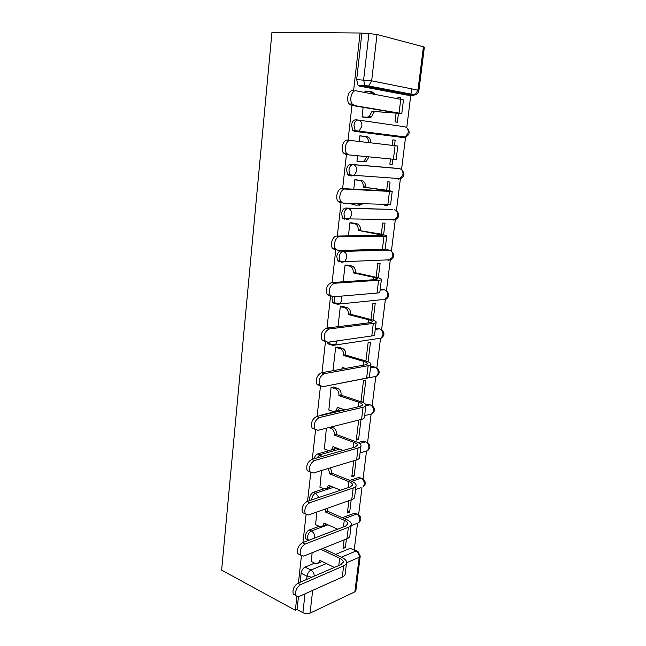 <?xml version="1.0" encoding="UTF-8"?>
<svg xmlns="http://www.w3.org/2000/svg" width="646" height="646" viewBox="0 0 646 646"><rect width="100%" height="100%" fill="white"/><g stroke="black" fill="none" stroke-linecap="round" stroke-linejoin="round"><path stroke-width="0.97" d="M319.213 526.296L309.248 530.011C307.149 531.069 305.841 533.095 305.3 536.083L305.711 538.796L307.771 539.701M324.017 488.828L313.52 492.26C311.42 493.237 310.096 495.24 309.555 498.276L309.741 500.577M329.218 450.65L317.872 453.839C316.096 454.509 314.828 456.149 314.069 458.757M344.148 409.637L322.306 414.724L320.812 415.523M332.424 296.821L332.012 298.662L332.787 302.635L334.886 303.685M387.778 249.824L340.862 250.939C338.714 251.326 337.349 253.175 336.76 256.494L337.624 260.742L339.626 261.8M392.445 209.433L345.715 208.052C343.559 208.335 342.186 210.152 341.597 213.527L342.558 218.073L344.463 219.123M397.185 168.34L350.665 164.359C348.509 164.52 347.128 166.313 346.522 169.728L347.596 174.606L349.389 175.639L351.497 175.922M357.876 120.003L355.712 119.817C353.548 119.857 352.159 121.618 351.545 125.09L352.74 130.322L354.412 131.316L356.826 131.55L355.163 130.549L353.968 125.308C354.581 121.828 355.97 120.059 358.134 120.019C360.775 120.6 362.035 122.651 361.905 126.188L359.168 130.952L356.826 131.55L403.241 137.558L405.535 137.009L408.232 132.559C408.377 129.24 407.158 127.31 404.582 126.753L358.53 120.075M354.226 549.851L357.529 523.349M344.407 518.625L356.584 514.063L358.619 514.709L361.97 487.625M363.044 478.969L366.492 451.296M367.566 442.631L371.087 414.344M372.169 405.664L375.762 376.763M376.844 368.058L380.559 338.197M381.608 329.799L385.557 298.056M386.453 290.853L390.459 258.642M391.387 251.221L395.449 218.534M396.402 210.854L400.528 177.698M401.529 169.672L405.591 136.992M406.746 127.755L410.783 95.269M410.824 95.002L411.583 88.841M300.107 582.248L301.117 573.236C301.65 570.289 302.958 568.238 305.041 567.099L314.586 563.134M335.549 554.413L350.156 548.333L358.046 551.619L360.234 556.036L359.2 557.288L346.619 562.731M296.885 596.5L295.343 610.3L221.626 570.127L271.958 32.3L360.072 33.011L353.491 91.659M352.127 103.885L351.957 105.395M351.949 105.451L347.911 141.434M395.077 145.665L393.414 159.247L396.151 159.465L397.807 146.02L350.568 140.465C346.393 139.633 343.357 149.444 346.563 153.393L342.622 188.64M341.136 201.883L337.301 236.073M335.815 249.356L332.092 282.536M330.599 295.86L326.989 328.055M325.487 341.419L321.983 372.669M320.481 386.066L317.081 416.395M315.579 429.824L312.276 459.266M310.766 472.727L307.561 501.312M306.051 514.789L302.942 542.543M301.424 556.036L298.404 582.991M360.185 556.4L355.889 590.476L354.856 591.841L310.048 613.151C307.779 613.999 305.388 613.845 302.877 612.691L305.033 593.819M295.343 610.3L297.039 609.517L302.877 612.691M406.56 95.01L359.523 86.136L366.452 86.516L364.942 85.571L363.617 79.926L368.906 33.535L377.014 34.504L371.652 80.847L417.978 90.117L423.429 46.778L377.014 34.504M423.429 46.778L424.349 47.279L418.915 90.392M368.906 33.535L360.072 33.011M363.149 107.276L362.043 116.95L364.635 117.184M396.046 113.373L395.005 121.884L397.363 122.239L398.429 113.534M394.504 145.6L395.174 140.166L392.808 139.932M395.174 140.166L392.816 139.875L392.154 145.326M362.446 136.177L359.879 135.846M362.463 136.096L359.887 135.781L359.233 141.482M357.601 155.751L356.972 161.209L359.539 161.443L356.98 161.137M390.491 158.964L389.861 164.181L392.211 164.399L389.869 164.116M389.005 190.594L390.055 182.002L387.705 181.849L386.688 190.247M357.408 180L354.856 179.685L353.758 189.238M352.127 203.49L351.997 204.637L353.273 204.677M384.935 204.629L384.798 205.719L387.148 205.799L384.838 205.436M363.375 219.39L361.526 219.075M383.619 234.627L385.032 223.088L382.69 223.072L381.334 234.159M352.458 222.959L349.922 222.765L348.404 235.984M378.346 277.812L380.098 263.455L377.757 263.56L376.093 277.247M347.605 265.118L345.077 265.054L343.155 281.785M373.162 320.198L375.253 303.111L372.912 303.337L370.941 319.528M342.84 306.503L340.321 306.567L338.011 326.682M368.075 361.784L370.489 342.073L368.155 342.428L365.894 361.025M338.165 347.144L335.654 347.322L332.997 370.497L333.433 370.424M362.438 402.329L363.141 402.167L365.806 380.373L363.48 380.841L360.936 401.764M333.57 387.051L331.067 387.342L328.854 410.016M363.141 402.167L360.969 401.449M326.383 428.193L324.365 448.913M358.7 420.07L356.269 440.079L358.578 439.442L356.439 438.658M321.538 470.514L319.956 487.124M353.75 460.751L351.795 476.829L354.105 476.086L351.989 475.238M316.782 512.02L315.636 524.665M348.888 500.682L347.395 512.964L349.696 512.117L347.605 511.212M342.315 517.704L354.501 513.166L356.584 514.063C358.853 515.33 359.935 517.406 359.822 520.264L358.675 522.703C361.566 520.135 361.55 517.47 358.619 514.709M329.864 486.914L331.414 486.406M349.769 480.406L358.91 477.41L363.012 478.944C366.048 481.738 366.056 484.419 363.06 487.003L364.296 484.427C364.409 481.52 363.318 479.461 361.017 478.25L351.86 481.27M331.398 450.044L337.47 448.332M357.973 442.583L363.399 441.057L365.531 441.84L359.539 443.527M365.781 404.59L367.962 404.081L370.126 404.8L365.854 405.801M370.651 366.831L372.605 366.476L374.793 367.122L370.513 367.921M375.366 328.475L377.329 328.216L379.541 328.798L375.253 329.371M380.163 289.448L384.378 289.804L380.082 290.151M403.484 137.574L354.412 131.316M400.213 98.895L400.383 97.57L397.984 97.417M400.383 97.57L398.017 97.134L397.855 98.467M366.339 91.272L365.014 91.029L364.853 92.426M312.115 552.742L311.396 561.56M344.116 539.886L343.066 548.494L345.368 547.55L343.301 546.589M345.368 547.55L346.418 538.958M349.696 512.117L351.19 499.867M354.105 476.086L356.059 460.049M358.578 439.442L361.017 419.488M387.148 205.799L387.277 204.709M392.211 164.399L392.849 159.191M356.899 513.974L354.501 513.166M361.162 478.21L358.91 477.41M365.321 441.759L363.399 441.057M369.706 404.662L367.962 404.081M374.139 366.928L372.605 366.476M378.629 328.556L377.329 328.216M327.433 342.251L328.047 343.769L330.227 344.803M383.175 289.529L382.125 289.287M390.709 219.769L391.734 219.503M395.748 178.918L397.258 178.417M401.416 137.323L402.708 136.637M297.039 609.517L298.484 596.678M356.463 550.885L350.156 548.333M361.849 33.479L356.665 79.579L358.005 85.191L359.523 86.136M401.812 113.446L403.484 99.855L356.164 90.836C351.86 89.673 348.832 100.057 352.296 104.119L354.501 105.581L351.351 105.355L349.147 103.901C345.675 99.839 348.687 89.495 352.999 90.65M370.667 91.635L372.064 91.894L375.326 94.34M362.059 116.821L366.855 117.209L369.149 116.627L372.023 111.354L401.796 113.559L354.501 105.581M374.252 111.71L371.377 116.966L369.084 117.548L362.333 116.991M351.351 105.355L398.041 113.147L372.023 111.354M373.105 93.936L369.835 91.482L364.99 91.191M343.462 153.037L346.563 153.393L348.945 154.903L345.844 154.539L343.462 153.037C340.248 149.097 343.276 139.31 347.459 140.142L350.568 140.465M364.812 136.419L366.863 136.669C369.496 137.275 370.747 139.326 370.61 142.806L368.39 142.548C368.527 139.051 367.275 137 364.643 136.395L359.87 135.926M368.963 156.857L366.411 161.225L361.93 161.653M356.988 161.064L361.72 161.637L364.191 161.024L366.742 156.639M393.414 159.247L348.945 154.903M340.45 202.707L337.915 201.172C334.927 197.361 337.971 188.067 342.033 188.608L388.545 190.893L363.197 187.082L386.494 190.215L392.235 191.289L389.481 191.41L345.093 189.06C341.048 188.519 337.995 197.838 340.975 201.657L343.502 203.199L390.62 204.467L392.219 191.41M363.197 187.082L363.246 186.662C363.375 183.23 362.14 181.155 359.547 180.46L361.768 180.605C364.36 181.3 365.596 183.367 365.458 186.791L365.41 187.211M355.276 179.709L361.768 180.605M362.43 203.845L361.518 204.669L358.901 205.299M352.013 204.483L356.681 205.226L359.305 204.596L360.218 203.773M354.84 179.814L359.547 180.46M335.169 249.889L332.504 248.347C329.726 244.664 332.771 235.798 336.711 236.073L383.118 235.289L358.15 230.364L381.148 234.127L386.776 235.685C387.051 236.04 386.122 236.234 383.99 236.258L339.731 236.646C335.791 236.379 332.747 245.262 335.508 248.952L338.173 250.495L382.392 249.316C384.523 249.251 385.452 249.017 385.186 248.613L386.744 235.935M358.15 230.364L358.199 229.952C358.328 226.568 357.109 224.485 354.549 223.694L356.762 223.71C359.321 224.501 360.533 226.585 360.411 229.952L360.363 230.364M351.472 222.781L356.762 223.71M349.906 222.878L354.549 223.694M329.993 296.102L327.207 294.584C325.431 288.786 326.868 284.781 331.503 282.568L375.689 279.597L377.797 278.846L373.727 277.352L353.2 272.846L355.405 272.717L375.907 277.207C379.154 277.933 380.995 278.612 381.423 279.233C381.673 279.75 380.728 280.089 378.604 280.243L334.475 283.263C329.84 285.484 328.402 289.497 330.171 295.311L332.948 296.829L377.038 293.058C379.162 292.856 380.106 292.476 379.864 291.911L381.374 279.605M353.2 272.846L353.249 272.434C353.37 269.107 352.167 267 349.639 266.128L351.852 266.023C354.371 266.895 355.575 268.994 355.453 272.313L355.405 272.717M346.926 264.973L351.852 266.023M345.061 265.143L349.639 266.128M324.922 341.387L322.039 339.909C320.424 334.362 321.878 330.437 326.4 328.128L370.449 322.645L372.58 321.571C372.282 320.981 370.949 320.368 368.583 319.746L348.339 314.537L350.536 314.295L370.764 319.487C373.961 320.327 375.77 321.143 376.166 321.95C376.392 322.629 375.447 323.105 373.323 323.388L329.331 328.935C324.809 331.253 323.347 335.185 324.962 340.741L327.837 342.227L371.789 335.952C373.905 335.637 374.858 335.113 374.64 334.394L376.109 322.451M348.339 314.537L348.388 314.134C348.509 310.855 347.322 308.74 344.827 307.779L347.031 307.561C349.518 308.513 350.705 310.629 350.584 313.891L350.536 314.295M342.307 306.365L347.031 307.561M340.313 306.64L344.827 307.779M319.948 385.767L316.976 384.338C315.506 379.032 316.984 375.173 321.401 372.774L365.313 364.869L367.461 363.496C367.178 362.769 365.878 362.059 363.536 361.356L343.575 355.462L345.763 355.106L365.709 360.977C368.874 361.921 370.634 362.89 371.014 363.876C371.216 364.699 370.263 365.313 368.147 365.717L324.292 373.687C319.875 376.101 318.397 379.969 319.859 385.291L322.822 386.712L366.637 378.047C368.753 377.603 369.706 376.949 369.512 376.085L370.933 364.489M343.575 355.462L343.615 355.074C343.729 351.844 342.558 349.712 340.103 348.67L342.291 348.331C344.754 349.373 345.925 351.497 345.804 354.719L345.763 355.106M337.713 347.015L342.291 348.331M344.221 368.01L344.019 368.704M333.021 370.295L333.812 370.538M341.831 369.1L342.178 367.388L345.57 368.422M335.645 347.378L340.103 348.67M315.07 429.275L312.034 427.918C310.686 422.823 312.18 419.028 316.5 416.533L360.266 406.31L362.43 404.646C362.172 403.79 360.896 402.975 358.587 402.192L338.884 395.651L341.072 395.182L360.751 401.699C363.868 402.757 365.604 403.863 365.951 405.01C366.137 405.979 365.176 406.73 363.06 407.246L319.35 417.55C315.03 420.062 313.536 423.865 314.868 428.968L317.905 430.317L361.582 419.343C363.69 418.794 364.659 418.01 364.481 417.001L365.862 405.736M338.884 395.651L338.932 395.263C339.045 392.09 337.882 389.942 335.46 388.827L337.648 388.375C340.071 389.49 341.225 391.629 341.112 394.803L341.072 395.182M333.175 386.922L337.648 388.375M339.513 408.046L338.157 410.331L335.678 411.058M328.483 409.887L332.851 411.405L335.977 410.84L337.519 407.36L344.916 409.895M331.059 387.382L335.46 388.827M310.096 471.976L307.189 470.651C305.962 465.766 307.464 462.019 311.695 459.435L355.316 446.975L357.496 445.029C357.254 444.06 356.003 443.148 353.725 442.284L334.289 435.113L336.461 434.54L355.889 441.686C358.966 442.841 360.662 444.077 360.985 445.393C361.154 446.507 360.177 447.371 358.078 448.009L314.505 460.55C310.274 463.15 308.772 466.905 309.991 471.798L313.092 473.074L356.624 459.879C358.724 459.217 359.701 458.313 359.539 457.158L360.888 446.233M334.289 435.113L334.329 434.742C334.442 431.609 333.296 429.445 330.897 428.258L333.078 427.709C335.476 428.887 336.614 431.043 336.509 434.169L336.461 434.54M331.132 426.998L333.078 427.709M334.878 447.355L333.691 449.293L331.358 450.036M324.026 448.784L328.338 450.44L331.519 449.907L332.948 446.62L343.091 450.472M328.951 427.547L330.897 428.258M305.235 513.861L302.449 512.577C301.327 507.869 302.845 504.179 306.987 501.506L350.455 486.898L352.651 484.686C352.433 483.596 351.198 482.586 348.953 481.658L329.767 473.881L331.939 473.203L351.109 480.947C354.145 482.207 355.809 483.571 356.108 485.041C356.253 486.285 355.276 487.278 353.176 488.013L309.749 502.717C305.615 505.406 304.096 509.105 305.211 513.82L308.368 514.991L351.755 499.673C353.846 498.898 354.832 497.872 354.686 496.596L355.994 485.978M329.767 473.881L328.338 468.455M330.502 467.793L331.939 473.203M330.324 485.953L329.298 487.577L327.086 488.328M319.649 486.987L323.904 488.78L327.134 488.287L328.451 485.178L340.579 490.217M300.479 554.946L297.806 553.703C296.78 549.173 298.307 545.523 302.36 542.761L345.683 526.094L347.895 523.615C347.693 522.42 346.482 521.322 344.27 520.313L325.334 511.955L327.49 511.188L346.418 519.505C349.413 520.862 351.044 522.348 351.327 523.971C351.448 525.343 350.463 526.45 348.372 527.289L305.09 544.069C301.036 546.847 299.51 550.497 300.527 555.035L303.733 556.109L346.967 538.74C349.066 537.86 350.051 536.721 349.93 535.316L351.198 525.012M325.334 511.955L325.164 509.064M327.328 508.297L327.49 511.188M325.85 523.874L324.978 525.206L322.879 525.949M315.345 524.528L319.552 526.45L322.814 526.014L324.034 523.058L337.624 529.195M295.836 595.249L293.26 594.054C292.323 589.685 293.849 586.075 297.83 583.233L340.999 564.58L343.228 561.858C343.034 560.55 341.847 559.363 339.667 558.289L320.973 549.366L323.121 548.502L341.807 557.385C344.762 558.83 346.369 560.429 346.619 562.198C346.732 563.692 345.739 564.919 343.648 565.856L300.519 584.63C296.538 587.489 295.012 591.106 295.941 595.483C296.643 596.726 297.725 597.049 299.187 596.444L342.275 577.096C344.358 576.127 345.352 574.875 345.255 573.341L346.482 563.336M321.442 561.124L320.723 562.182L318.712 562.924M311.122 561.422L315.272 563.465L318.567 563.078L319.697 560.276L334.386 567.438M308.392 540.444L307.415 537.084C307.956 534.089 309.272 532.054 311.364 530.996L327.902 524.802M309.248 530.011L311.364 530.996C313.673 532.377 314.78 534.581 314.683 537.609L314.618 538.045M311.655 499.931L311.703 499.213C312.244 496.168 313.568 494.158 315.668 493.181L333.546 487.294M313.52 492.26L315.668 493.181L318.89 497.501M316.823 457.974L320.045 454.687L339.635 449.156M317.872 453.839L322.192 456.439M322.306 414.724L323.081 414.998M382.125 299.631L337.164 304.258L335.072 303.208L334.305 299.235L335.008 296.651M389.393 259.813L388.02 260.362L390.757 259.757L344.73 261.654L341.944 262.292L339.941 261.234L339.085 256.979C339.675 253.652 341.04 251.795 343.179 251.407L389.296 250.115L387.019 249.679M340.862 250.939L343.179 251.407C345.715 252.255 346.926 254.371 346.805 257.738L344.73 261.654L337.624 260.742M394.545 219.543L393.01 220.149L395.61 219.559L349.47 218.897L346.813 219.535L344.907 218.477L343.947 213.923C344.544 210.548 345.917 208.715 348.073 208.44L391.993 209.361M345.715 208.052L348.073 208.44C350.641 209.207 351.868 211.299 351.739 214.722L349.47 218.897L342.558 218.073M399.737 178.595L398.081 179.225L400.536 178.651L354.283 175.341L351.771 175.962L349.979 174.929L348.913 170.043C349.518 166.611 350.899 164.819 353.055 164.649L399.664 168.654M350.665 164.359L353.055 164.649C355.663 165.328 356.899 167.403 356.77 170.875L354.283 175.341L347.596 174.606M305.041 567.099L310.96 570.063L326.392 563.538M341.403 557.191L355.978 551.03C358.239 552.37 359.313 554.454 359.2 557.288L354.856 591.841M312.688 590.379L310.048 613.151M406.108 94.986L412.875 95.39L366.452 86.516L368.64 85.942L415.015 94.873L412.875 95.39M328.426 385.791L326.965 385.896M377.926 338.585L381.253 338.092L382.973 334.83C383.102 331.753 381.956 329.743 379.541 328.798M397.056 168.323L399.398 168.614C401.941 169.252 403.144 171.206 402.999 174.468L400.536 178.651C404.566 176.342 404.994 173.459 401.812 169.987M384.273 299.421L383.126 299.865M379.121 338.407L378.314 338.69M381.301 329.621C384.83 332.601 384.814 335.419 381.253 338.092L332.48 345.457L330.308 344.423L329.581 341.976M396.45 210.903C399.826 214.222 399.551 217.104 395.61 219.559L397.855 215.635C398.001 212.413 396.814 210.451 394.302 209.724M391.153 251.084C394.746 254.258 394.609 257.148 390.757 259.757L392.808 256.066C392.946 252.901 391.775 250.914 389.296 250.115M386.058 290.635C389.74 293.68 389.716 296.554 385.969 299.26L387.85 295.795C387.98 292.67 386.825 290.676 384.378 289.804M332.787 302.635L340.062 303.628L341.96 299.954L341.298 296.11M328.047 343.769L335.468 344.843L337.244 340.886M373.622 376.86L376.602 376.271L378.185 373.194C378.306 370.166 377.175 368.139 374.793 367.122M327.877 385.904L331.228 385.048M369.334 414.466L372.023 413.803L373.477 410.904C373.598 407.917 372.476 405.882 370.126 404.8M365.095 451.417L367.509 450.706L368.85 447.977C368.963 445.029 367.857 442.986 365.531 441.84M360.904 487.738L355.55 489.571M356.762 523.446L351.117 525.626M356.665 79.579L371.652 80.847L368.64 85.942L358.005 85.191M301.117 573.236L307.036 576.24C307.569 573.277 308.885 571.217 310.96 570.063C313.044 571.322 314.158 573.341 314.303 576.119M306.672 579.414L307.036 576.24L311.76 577.217M417.978 90.117L415.015 94.873C417.268 94.195 418.568 92.725 418.907 90.456L417.978 90.117M393.737 112.251L393.648 113.002M366.855 117.209L369.084 117.548M371.975 111.79L374.195 112.146M400.786 98.999L399.091 112.856M342.033 188.608L345.093 189.06M363.246 186.662L365.458 186.791M384.297 190.094L384.209 190.861M389.481 191.41L387.85 204.725M336.711 236.073L339.731 236.646M358.199 229.952L360.411 229.952M378.96 234.143L378.766 235.742M383.99 236.258L382.392 249.316M331.503 282.568L334.475 283.263M353.249 272.434L355.453 272.313M373.727 277.352L373.428 279.75M378.604 280.243L377.038 293.058M326.4 328.128L329.331 328.935M348.388 314.134L350.584 313.891M368.583 319.746L368.196 322.927M373.323 323.388L371.789 335.952M321.401 372.774L324.292 373.687M343.615 355.074L345.804 354.719M363.536 361.356L363.068 365.273M342.138 367.776L342.969 367.631M368.147 365.717L366.637 378.047M316.5 416.533L319.35 417.55M338.932 395.263L341.112 394.803M358.587 402.192L358.029 406.835M337.478 407.739L338.173 407.586M363.06 407.246L361.582 419.343M311.695 459.435L314.505 460.55M334.329 434.742L336.509 434.169M353.725 442.284L353.079 447.613M332.9 446.992L333.498 446.83M358.078 448.009L356.624 459.879M306.987 501.506L309.749 502.717M329.815 473.51L331.979 472.84M348.953 481.658L348.226 487.649M328.41 485.542L328.927 485.372M353.176 488.013L351.755 499.673M302.36 542.761L305.09 544.069M325.374 511.592L327.538 510.825M344.27 520.313L343.462 526.95M323.993 523.422L324.454 523.244M348.372 527.289L346.967 538.74M297.83 583.233L300.519 584.63M339.667 558.289L338.787 565.541M319.657 560.631L320.069 560.462M343.648 565.856L342.275 577.096M352.74 130.322L405.535 137.009C409.677 134.836 410.242 131.937 407.238 128.312M305.711 538.796L308.699 540.322M327.805 385.727L376.602 376.271C380.001 373.63 380.01 370.844 376.618 367.921M364.651 415.628L372.023 413.803C375.278 411.187 375.269 408.442 372.015 405.567M360.064 452.903L367.509 450.706C370.626 448.106 370.618 445.401 367.477 442.575M352.296 104.119L349.147 103.901M369.149 116.627L371.377 116.966M364.191 161.024L366.411 161.225M340.975 201.657L337.915 201.172M359.305 204.596L361.518 204.669M335.508 248.952L332.504 248.347M330.171 295.311L327.207 294.584M324.962 340.741L322.039 339.909M319.859 385.291L316.976 384.338M367.461 363.496L367.404 363.956M314.868 428.968L312.034 427.918M335.977 410.84L338.157 410.331M362.43 404.646L362.366 405.187M309.991 471.798L307.189 470.651M331.519 449.907L333.691 449.293M357.496 445.029L357.424 445.651M305.211 513.82L302.449 512.577M327.134 488.287L329.298 487.577M352.651 484.686L352.571 485.38M300.527 555.035L297.806 553.703M322.814 526.014L324.978 525.206M347.895 523.615L347.798 524.39M295.941 595.483L293.26 594.054M318.567 563.078L320.723 562.182M343.228 561.858L343.123 562.698"/></g></svg>
